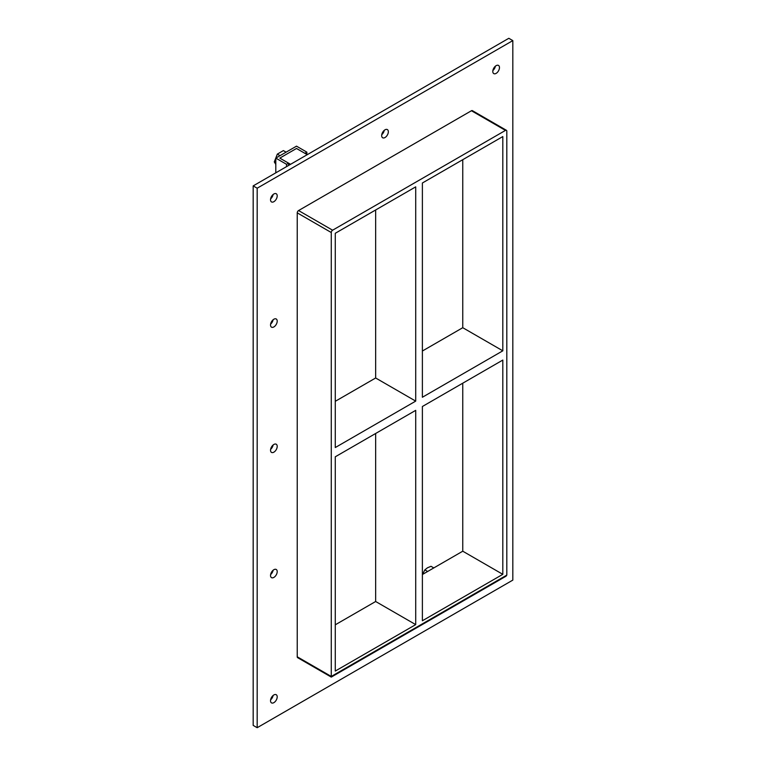 <?xml version="1.0" encoding="UTF-8"?>
<svg xmlns="http://www.w3.org/2000/svg" width="766" height="766" viewBox="0 0 766 766"><rect width="100%" height="100%" fill="white"/><g stroke="black" fill="none" stroke-linecap="round" stroke-linejoin="round"><path stroke-width="1.15" d="M277.206 571.628A4.72 2.729 -60 0 1 275.147 576.377A4.72 2.729 -60 0 1 271.509 577.641A4.72 2.729 -60 0 1 270.532 575.486A4.72 2.729 -60 0 1 272.591 570.737A4.72 2.729 -60 0 1 276.229 569.473A4.72 2.729 -60 0 1 277.206 571.628M270.618 574.567A4.72 2.729 120 0 0 273.117 570.239M277.206 446.387A4.72 2.729 -60 0 1 275.147 451.136A4.72 2.729 -60 0 1 271.509 452.4A4.72 2.729 -60 0 1 270.532 450.245A4.72 2.729 -60 0 1 272.591 445.496A4.72 2.729 -60 0 1 276.229 444.232A4.72 2.729 -60 0 1 277.206 446.387M270.618 449.326A4.72 2.729 120 0 0 273.117 444.998M277.206 321.145A4.72 2.729 -60 0 1 275.147 325.895A4.72 2.729 -60 0 1 271.509 327.168A4.72 2.729 -60 0 1 270.532 325.004A4.72 2.729 -60 0 1 272.591 320.255A4.72 2.729 -60 0 1 276.229 318.991A4.72 2.729 -60 0 1 277.206 321.145M270.618 324.085A4.72 2.729 120 0 0 273.117 319.757M388.343 131.752A4.72 2.729 -60 0 1 386.284 136.501A4.72 2.729 -60 0 1 382.646 137.765A4.72 2.729 -60 0 1 381.669 135.601A4.72 2.729 -60 0 1 383.728 130.852A4.72 2.729 -60 0 1 387.366 129.588A4.72 2.729 -60 0 1 388.343 131.752M381.755 134.682A4.72 2.729 120 0 0 384.245 130.354M277.206 696.868A4.72 2.729 -60 0 1 275.147 701.618A4.72 2.729 -60 0 1 271.509 702.882A4.72 2.729 -60 0 1 270.532 700.727A4.72 2.729 -60 0 1 272.591 695.978A4.72 2.729 -60 0 1 276.229 694.714A4.72 2.729 -60 0 1 277.206 696.868M270.618 699.808A4.72 2.729 120 0 0 273.117 695.48M499.47 67.59A4.72 2.729 -60 0 1 497.412 72.339A4.72 2.729 -60 0 1 493.773 73.603A4.72 2.729 -60 0 1 492.797 71.439A4.72 2.729 -60 0 1 494.855 66.69A4.72 2.729 -60 0 1 498.494 65.426A4.72 2.729 -60 0 1 499.47 67.59M492.883 70.52A4.72 2.729 120 0 0 495.382 66.192M277.206 195.904A4.72 2.729 -60 0 1 275.147 200.654A4.72 2.729 -60 0 1 271.509 201.927A4.72 2.729 -60 0 1 270.532 199.763A4.72 2.729 -60 0 1 272.591 195.014A4.72 2.729 -60 0 1 276.229 193.75A4.72 2.729 -60 0 1 277.206 195.904M270.618 198.844A4.72 2.729 120 0 0 273.117 194.516M335.278 456.795L415.708 410.356L415.708 624.616L335.278 671.054L335.278 456.795M422.382 406.507L502.812 360.068L502.812 574.328L422.382 620.766L422.382 406.507M375.656 209.97L375.656 377.992L415.708 401.116L335.278 447.545L335.278 233.285L415.708 186.856L415.708 401.116M375.656 377.992L335.278 401.307M502.812 350.818L422.382 397.257L422.382 182.997L502.812 136.568L502.812 350.818L462.76 327.704L422.382 351.02M462.76 327.704L462.76 159.682M506.814 575.103L506.814 131.168A1.886 1.092 -60 0 0 506.422 130.306A1.886 1.092 -60 0 0 505.474 130.402L332.607 230.202L298.568 210.554A1.886 1.092 120 0 0 297.237 212.862L297.237 656.797A1.886 1.092 120 0 0 297.62 657.659L331.276 677.087L331.276 676.445L331.276 677.087L506.029 576.195L506.814 575.103L331.276 676.445L297.237 656.797M297.237 212.862L331.276 232.519A1.886 1.092 -60 0 1 332.607 230.202M331.276 232.519L331.276 676.445M375.656 433.479L375.656 601.502L415.708 624.616M422.382 574.519L462.76 551.204L502.812 574.328M335.278 624.807L375.656 601.502M512.818 40.608L257.185 188.197L257.185 727.7L512.818 580.111L512.818 40.608L508.815 38.3L253.182 185.889L253.182 725.392L257.185 727.7M506.422 130.306L472.383 110.649A1.886 1.092 120 0 0 471.435 110.744L298.568 210.554M253.182 185.889L257.185 188.197M462.76 551.204L462.76 383.192M288.571 165.456L288.571 163.168L279.81 158.102L296.499 148.47L304.868 153.305L306.869 152.147L296.499 146.162L275.808 158.102L286.57 164.317L288.571 163.168M286.57 166.615L286.57 164.317M275.808 172.829L275.808 158.102M306.869 154.464L306.869 152.147M444.069 561.995L423.311 573.983M280.03 155.67L277.33 154.11L283.391 150.605L286.101 152.166M277.33 154.11L274.295 161.923L275.808 162.794M274.295 161.923L275.808 164.403M433.738 567.884L431.009 566.313L427.476 567.798L424.843 569.875L422.516 574.443M427.572 571.446L424.843 569.875M307.243 154.675L296.499 148.47L279.81 158.102L290.553 164.307M471.435 110.744L505.474 130.402"/></g></svg>
